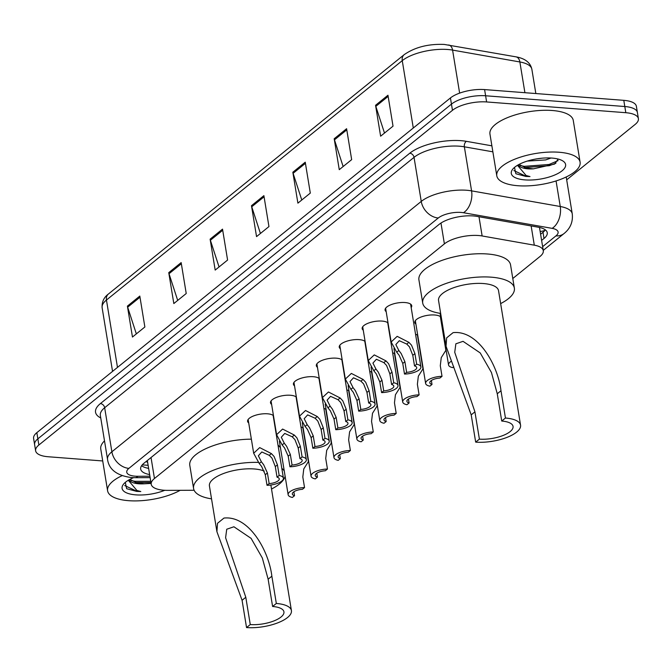 <?xml version="1.0" encoding="UTF-8"?>
<svg xmlns="http://www.w3.org/2000/svg" width="672" height="672" viewBox="0 0 672 672"><rect width="100%" height="100%" fill="white"/><g stroke="black" fill="none" stroke-linecap="round" stroke-linejoin="round"><path stroke-width="1.01" d="M415.909 324.131A13.507 5.04 -9.3 0 1 414.792 322.535A13.507 5.04 -9.3 0 1 421.067 317.016A13.507 5.04 -9.3 0 1 434.742 315A13.507 5.04 -9.3 0 1 440.664 316.84M415.54 334.219A13.507 5.04 -9.3 0 1 417.749 335.387M392.624 352.758A13.507 5.04 -9.3 0 1 394.842 353.926M369.718 371.305A13.507 5.04 -9.3 0 1 371.927 372.473M346.802 389.844A13.507 5.04 -9.3 0 1 349.012 391.012M323.887 408.391A13.507 5.04 -9.3 0 1 326.096 409.559M300.972 426.93A13.507 5.04 -9.3 0 1 303.19 428.098M248.707 422.932A13.507 5.04 -9.3 0 1 247.59 421.344A13.507 5.04 -9.3 0 1 253.865 415.825A13.507 5.04 -9.3 0 1 267.54 413.801A13.507 5.04 -9.3 0 1 273.462 415.649M271.622 404.393A13.507 5.04 -9.3 0 1 270.505 402.797A13.507 5.04 -9.3 0 1 276.78 397.278A13.507 5.04 -9.3 0 1 290.455 395.262A13.507 5.04 -9.3 0 1 296.377 397.102M340.36 348.76A13.507 5.04 -9.3 0 1 339.242 347.172A13.507 5.04 -9.3 0 1 345.517 341.653A13.507 5.04 -9.3 0 1 359.192 339.629A13.507 5.04 -9.3 0 1 365.114 341.477M386.19 311.674A13.507 5.04 -9.3 0 1 385.073 310.086A13.507 5.04 -9.3 0 1 391.348 304.567A13.507 5.04 -9.3 0 1 405.014 302.543A13.507 5.04 -9.3 0 1 411.726 305.718A13.507 5.04 -9.3 0 1 411.18 307.583M363.275 330.221A13.507 5.04 -9.3 0 1 362.158 328.625A13.507 5.04 -9.3 0 1 368.432 323.106A13.507 5.04 -9.3 0 1 382.108 321.09A13.507 5.04 -9.3 0 1 388.03 322.93M317.444 367.307A13.507 5.04 -9.3 0 1 316.327 365.711A13.507 5.04 -9.3 0 1 322.602 360.192A13.507 5.04 -9.3 0 1 336.277 358.176A13.507 5.04 -9.3 0 1 342.208 360.016M294.538 385.846A13.507 5.04 -9.3 0 1 293.42 384.258A13.507 5.04 -9.3 0 1 299.695 378.739A13.507 5.04 -9.3 0 1 313.362 376.715A13.507 5.04 -9.3 0 1 319.292 378.563M512.795 278.502L540.053 256.444A25.326 9.45 170.7 0 0 543.295 250.673A25.326 9.45 170.7 0 0 534.299 245.171L482.135 235.964A25.326 9.45 170.7 0 0 478.548 235.519A25.326 9.45 170.7 0 0 444.385 243.886L154.468 478.506A25.326 9.45 170.7 0 0 151.225 484.277A25.326 9.45 170.7 0 0 167.782 490.367L194.132 490.266M151.225 484.277L147.428 461.093A25.326 9.45 -9.3 0 1 147.386 460.488M541.615 240.416L544.009 238.476A25.326 9.45 170.7 0 0 547.252 232.705A25.326 9.45 170.7 0 0 538.255 227.203L476.969 216.392A25.326 9.45 170.7 0 0 473.382 215.947A25.326 9.45 170.7 0 0 439.219 224.305L143.917 463.285A25.326 9.45 170.7 0 0 140.675 469.064A25.326 9.45 170.7 0 0 149.638 474.558M102.715 460.958L48.208 456.75A25.326 9.45 -9.3 0 1 35.624 450.803A25.326 9.45 -9.3 0 1 38.867 445.024L452.466 110.309A25.326 9.45 -9.3 0 1 486.62 101.951L625.817 112.703A25.326 9.45 -9.3 0 1 638.4 118.65A25.326 9.45 -9.3 0 1 635.158 124.421L566.681 179.836M35.624 450.803L33.6 438.43A25.326 9.45 -9.3 0 1 36.842 432.659L450.442 97.944A25.326 9.45 -9.3 0 1 484.596 89.586L623.792 100.338L624.8 106.52A25.326 9.45 -9.3 0 1 637.384 112.468A25.326 9.45 -9.3 0 0 624.8 106.52L485.612 95.768L624.8 106.52L625.817 112.703M450.442 97.944L451.45 104.126A25.326 9.45 -9.3 0 1 485.612 95.768A25.326 9.45 -9.3 0 0 451.45 104.126L37.859 438.841L451.45 104.126L452.466 110.309M34.616 444.612A25.326 9.45 -9.3 0 1 37.859 438.841A25.326 9.45 -9.3 0 0 34.616 444.612M148.621 468.376A25.326 9.45 -9.3 0 1 141.582 465.738M545.336 229.841A25.326 9.45 -9.3 0 1 543.001 232.294L540.599 234.234M136.34 333.892L127.663 307.188A6.754 5.242 -129 0 1 127.403 306.113L132.46 337.033L144.866 326.987L139.81 296.066L127.403 306.113M177.702 300.418L169.025 273.722A6.754 5.242 -129 0 1 168.756 272.639L173.821 303.559L186.228 293.513L181.163 262.601L168.756 272.639M219.064 266.952L210.386 240.248A6.754 5.242 -129 0 1 210.118 239.165L215.183 270.085L227.59 260.047L222.524 229.127L210.118 239.165M384.493 133.064L375.824 106.361A6.754 5.242 -129 0 1 375.556 105.286L380.621 136.198L393.028 126.16L387.962 95.239L375.556 105.286M343.14 166.538L334.463 139.835A6.754 5.242 -129 0 1 334.194 138.751L339.259 169.672L351.666 159.634L346.601 128.713L334.194 138.751M301.778 200.004L293.101 173.309A6.754 5.242 -129 0 1 292.841 172.225L297.898 203.146L310.304 193.099L305.248 162.187L292.841 172.225M260.417 233.478L251.74 206.774A6.754 5.242 -129 0 1 251.479 205.699L256.544 236.611L268.951 226.573L263.886 195.653L251.479 205.699M623.792 100.338A25.326 9.45 -9.3 0 1 636.376 106.285L638.4 118.65M517.768 185.716A42.21 15.742 -9.3 0 1 496.793 175.804A42.21 15.742 -9.3 0 1 516.398 158.558A42.21 15.742 -9.3 0 1 559.121 152.25A42.21 15.742 -9.3 0 1 580.096 162.162A42.21 15.742 -9.3 0 1 560.498 179.407A42.21 15.742 -9.3 0 1 517.768 185.716M496.793 175.804L489.955 134.064A42.21 15.742 -9.3 0 1 509.561 116.819A42.21 15.742 -9.3 0 1 552.292 110.502A42.21 15.742 -9.3 0 1 573.266 120.422L580.096 162.162M536.399 158.911L542.254 158.164M527.268 161.087L545.681 159.919L551.04 158.012M519.028 164.43L526.361 168.076L533.408 168.84L554.61 164.06L558.18 159.062M533.408 168.84A19.085 7.115 -9.3 0 1 527.831 168.823A19.085 7.115 -9.3 0 1 518.448 164.749M551.93 158.071A27.527 10.265 -9.3 0 1 562.649 160.835A27.527 10.265 -9.3 0 1 557.264 173.838A27.527 10.265 -9.3 0 1 524.958 179.894A27.527 10.265 -9.3 0 1 512.904 168.983A27.527 10.265 -9.3 0 1 551.93 158.071M514.5 167.412L515.852 173.737L525.857 176.434L529.998 176.568L526.1 175.501L517.482 165.304M524.42 167.572L549.276 165.698L555.912 163.195M520.195 165.53L524.202 166.345L549.074 164.472L558.096 160.625M513.895 170.596L525.815 176.156L529.998 176.568M505.453 418.034L501.732 421.05A22.789 8.501 -9.3 0 1 513.055 426.401A22.789 8.501 -9.3 0 1 502.471 435.716A22.789 8.501 -9.3 0 1 479.396 439.127L475.675 442.134L471.206 414.851L446.04 346.256L446.653 337.856L453.096 332.64C478.464 329.86 498.154 366.089 500.984 390.751L505.453 418.034A30.391 11.332 -9.3 0 1 520.556 425.174A30.391 11.332 -9.3 0 1 506.444 437.59A30.391 11.332 -9.3 0 1 475.675 442.134M501.732 421.05L497.263 393.767L491.442 372.515L480.228 352.934L463.042 341.334L455.86 343.804L454.734 352.313L474.928 411.844L479.396 439.127M520.556 425.174L498.532 290.674A30.391 11.332 170.7 0 0 483.428 283.542A30.391 11.332 170.7 0 0 452.668 288.086A30.391 11.332 170.7 0 0 438.547 300.502L446.04 346.256M440.664 313.421A46.427 17.321 -9.3 0 1 422.722 303.089A46.427 17.321 -9.3 0 1 444.284 284.122A46.427 17.321 -9.3 0 1 491.291 277.175A46.427 17.321 -9.3 0 1 514.357 288.086A46.427 17.321 -9.3 0 1 500.648 303.601M422.722 303.089L418.925 279.905A46.427 17.321 -9.3 0 1 440.488 260.938A46.427 17.321 -9.3 0 1 487.494 253.991A46.427 17.321 -9.3 0 1 510.56 264.894L514.357 288.086M276.326 603.464L272.597 606.48A22.789 8.501 -9.3 0 1 283.928 611.831A22.789 8.501 -9.3 0 1 273.344 621.146A22.789 8.501 -9.3 0 1 250.27 624.557L246.54 627.564L242.08 600.289L216.913 531.686L217.526 523.286L223.969 518.07C249.337 515.29 269.018 551.519 271.858 576.19L276.326 603.464A30.391 11.332 -9.3 0 1 291.421 610.604A30.391 11.332 -9.3 0 1 277.309 623.02A30.391 11.332 -9.3 0 1 246.54 627.564M272.597 606.48L268.136 579.197L262.307 557.953L251.101 538.364L233.915 526.772L226.733 529.234L225.599 537.743L245.801 597.274L250.27 624.557M264.239 471.072A30.391 11.332 170.7 0 0 254.302 468.972A30.391 11.332 170.7 0 0 223.532 473.516A30.391 11.332 170.7 0 0 209.42 485.932L216.913 531.686M211.529 498.851A46.427 17.321 -9.3 0 1 193.586 488.519A46.427 17.321 -9.3 0 1 258.359 462.403M193.586 488.519L189.79 465.335A46.427 17.321 -9.3 0 1 251.362 439.169M281.812 468.35A46.427 17.321 -9.3 0 1 284.256 470.988M285.113 476.221A46.427 17.321 -9.3 0 1 271.513 489.031M278.006 445.158A46.427 17.321 -9.3 0 1 280.459 447.796M180.138 490.316A42.21 15.742 -9.3 0 1 128.57 500.682A42.21 15.742 -9.3 0 1 107.596 490.77A42.21 15.742 -9.3 0 1 122.044 475.692M107.596 490.77L100.758 449.03A42.21 15.742 -9.3 0 1 104.504 440.874M129.839 479.396L137.172 483.042L144.22 483.798L151.091 483.42M144.22 483.798A19.085 7.115 -9.3 0 1 138.634 483.781A19.085 7.115 -9.3 0 1 129.251 479.716M164.791 490.291A27.527 10.265 -9.3 0 1 135.769 494.861A27.527 10.265 -9.3 0 1 123.715 483.949A27.527 10.265 -9.3 0 1 133.552 477.674M125.303 482.378L126.664 488.704L136.66 491.4L140.801 491.534L136.903 490.468L128.293 480.27M135.223 482.538L150.94 482.53M131.006 480.497L135.013 481.312L150.738 481.303M124.698 485.562L136.618 491.123L140.801 491.534M414.523 365.938L412.784 355.337L409.466 346.87L406.762 344.064L399.294 340.712L395.842 344.534L398.84 350.482L401.192 353.564L404.897 361.721L406.627 372.33A8.442 3.15 170.7 0 0 416.732 367.601A8.442 3.15 170.7 0 0 414.523 365.938L416.657 364.216L414.918 353.615L411.533 345.198L408.895 342.342L397.169 336.344L391.146 341.989L385.619 308.213M416.657 364.216A12.659 4.721 170.7 0 1 420.899 366.92A12.659 4.721 170.7 0 1 404.494 374.052L402.763 363.451L399.126 355.244L396.715 352.204L391.146 341.989M404.494 374.052L406.627 372.33M391.608 384.485L389.869 373.884L386.551 365.417L383.855 362.611L376.379 359.26L372.935 363.082L375.925 369.02L378.277 372.112L381.982 380.268L383.712 390.869A8.442 3.15 170.7 0 0 393.817 386.148A8.442 3.15 170.7 0 0 391.608 384.485L393.742 382.754L392.003 372.154L388.618 363.745L385.98 360.889L374.262 354.892L368.239 360.528L362.704 326.76M393.742 382.754A12.659 4.721 170.7 0 1 397.984 385.459A12.659 4.721 170.7 0 1 381.587 392.599L379.848 381.99L376.211 373.783L373.8 370.742L368.239 360.528M381.587 392.599L383.712 390.869M368.693 403.024L366.954 392.423L363.636 383.956L360.94 381.15L353.464 377.798L350.02 381.62L353.01 387.568L355.37 390.65L359.066 398.807L360.805 409.416A8.442 3.15 170.7 0 0 370.902 404.687A8.442 3.15 170.7 0 0 368.693 403.024L370.826 401.302L369.088 390.701L365.711 382.284L363.065 379.428L351.347 373.43L345.324 379.075L339.797 345.299M370.826 401.302A12.659 4.721 170.7 0 1 375.068 404.006A12.659 4.721 170.7 0 1 358.672 411.138L356.933 400.537L353.296 392.33L350.885 389.29L345.324 379.075M358.672 411.138L360.805 409.416M345.778 421.571L344.047 410.97L340.729 402.503L338.024 399.697L330.548 396.346L327.104 400.168L330.095 406.106L332.455 409.198L336.151 417.354L337.89 427.955A8.442 3.15 170.7 0 0 347.995 423.234A8.442 3.15 170.7 0 0 345.778 421.571L347.911 419.84L346.181 409.24L342.796 400.831L340.15 397.975L328.432 391.978L322.409 397.614L316.882 363.846M347.911 419.84A12.659 4.721 170.7 0 1 352.153 422.545A12.659 4.721 170.7 0 1 335.756 429.685L334.018 419.076L330.389 410.869L327.97 407.828L322.409 397.614M335.756 429.685L337.89 427.955M322.871 440.11L321.132 429.509L317.814 421.042L315.109 418.236L307.642 414.884L304.189 418.706L307.188 424.654L309.54 427.736L313.244 435.893L314.975 446.502A8.442 3.15 170.7 0 0 325.08 441.773A8.442 3.15 170.7 0 0 322.871 440.11L325.004 438.388L323.266 427.787L319.88 419.37L317.243 416.514L305.516 410.516L299.494 416.161L293.966 382.385M325.004 438.388A12.659 4.721 170.7 0 1 329.246 441.092A12.659 4.721 170.7 0 1 312.841 448.224L311.111 437.623L307.474 429.416L305.063 426.376L299.494 416.161M312.841 448.224L314.975 446.502M299.956 458.657L298.217 448.056L294.899 439.589L292.202 436.783L284.726 433.432L281.282 437.254L284.273 443.192L286.625 446.284L290.329 454.44L292.06 465.041A8.442 3.15 170.7 0 0 302.165 460.32A8.442 3.15 170.7 0 0 299.956 458.657L302.089 456.926L300.35 446.326L296.965 437.917L294.328 435.061L282.61 429.064L276.587 434.7L271.051 400.932M302.089 456.926A12.659 4.721 170.7 0 1 306.331 459.631A12.659 4.721 170.7 0 1 289.926 466.771L288.196 456.17L284.558 447.955L282.148 444.914L276.587 434.7M289.926 466.771L292.06 465.041M277.04 477.196L275.302 466.595L271.984 458.128L269.287 455.322L261.811 451.97L258.367 455.792L261.358 461.74L263.718 464.822L267.414 472.987L269.153 483.588A8.442 3.15 170.7 0 0 279.25 478.859A8.442 3.15 170.7 0 0 277.04 477.196L279.174 475.474L277.435 464.873L274.058 456.456L271.412 453.6L259.694 447.602L253.672 453.247L248.144 419.479M279.174 475.474A12.659 4.721 170.7 0 1 283.416 478.178A12.659 4.721 170.7 0 1 267.019 485.31L265.28 474.709L261.643 466.502L259.232 463.462L253.672 453.247M267.019 485.31L269.153 483.588M451.206 361.292A12.659 4.721 170.7 0 0 448.535 364.921A12.659 4.721 170.7 0 0 452.777 367.626L453.768 366.828M442.025 376.328L439.891 378.059A8.442 3.15 170.7 0 0 429.794 382.78A8.442 3.15 170.7 0 0 432.004 384.443L429.87 386.165A12.659 4.721 170.7 0 1 425.628 383.46A12.659 4.721 170.7 0 1 442.025 376.328L440.286 365.728L441.252 357.647L445.864 350.347L440.336 316.579M432.004 384.443L431.357 380.503M419.11 394.876L416.976 396.598A8.442 3.15 170.7 0 0 406.879 401.327A8.442 3.15 170.7 0 0 409.088 402.982L406.955 404.712A12.659 4.721 170.7 0 1 402.713 402.007A12.659 4.721 170.7 0 1 419.11 394.876L417.379 384.275L418.345 376.194L422.948 368.886L417.421 335.118M409.088 402.982L408.442 399.042M396.203 413.414L394.069 415.145A8.442 3.15 170.7 0 0 383.964 419.866A8.442 3.15 170.7 0 0 386.173 421.529L384.04 423.251A12.659 4.721 170.7 0 1 379.798 420.546A12.659 4.721 170.7 0 1 396.203 413.414L394.464 402.814L395.43 394.741L400.042 387.433L394.506 353.665M386.173 421.529L385.526 417.589M373.288 431.962L371.154 433.684A8.442 3.15 170.7 0 0 361.049 438.413A8.442 3.15 170.7 0 0 363.258 440.068L361.124 441.798A12.659 4.721 170.7 0 1 356.882 439.093A12.659 4.721 170.7 0 1 373.288 431.962L371.549 421.361L372.515 413.28L377.126 405.972L371.599 372.204M363.258 440.068L362.62 436.128M350.372 450.5L348.239 452.231A8.442 3.15 170.7 0 0 338.134 456.952A8.442 3.15 170.7 0 0 340.351 458.615L338.218 460.345A12.659 4.721 170.7 0 1 333.976 457.632A12.659 4.721 170.7 0 1 350.372 450.5L348.634 439.9L349.6 431.827L354.211 424.519L348.684 390.751M340.351 458.615L339.704 454.675M327.457 469.048L325.324 470.77A8.442 3.15 170.7 0 0 315.227 475.499A8.442 3.15 170.7 0 0 317.436 477.162L315.302 478.884A12.659 4.721 170.7 0 1 311.06 476.179A12.659 4.721 170.7 0 1 327.457 469.048L325.727 458.447L326.693 450.366L331.296 443.058L325.769 409.29M317.436 477.162L316.789 473.214M304.542 487.586L302.417 489.317A8.442 3.15 170.7 0 0 292.312 494.038A8.442 3.15 170.7 0 0 294.521 495.701L292.387 497.431A12.659 4.721 170.7 0 1 288.145 494.726A12.659 4.721 170.7 0 1 304.542 487.586L302.812 476.986L303.778 468.913L308.389 461.605L302.854 427.837M294.521 495.701L293.874 491.761M478.985 216.745L482.135 235.964M146.404 461.278A8.442 3.15 170.7 0 0 147.655 462.47M544.984 230.32A25.326 19.664 -129 0 1 540.145 231.47M440.975 223.045L444.385 243.886M531.149 225.943L534.299 245.171M151.032 457.531L154.468 478.506M542.632 246.658L555.954 235.88A16.884 6.3 170.7 0 0 552.124 228.362L463.445 212.722A16.884 6.3 170.7 0 0 461.051 212.428A16.884 6.3 170.7 0 0 438.278 217.997L128.906 468.367A16.884 6.3 170.7 0 0 135.139 476.179A16.884 6.3 170.7 0 0 137.785 476.272L149.906 476.221M128.906 468.367A16.884 13.112 51 0 1 111.88 451.786L421.252 201.415A33.768 12.592 -9.3 0 1 466.788 190.268A33.768 12.592 -9.3 0 1 471.576 190.865L464.36 146.807A33.768 12.592 170.7 0 0 459.572 146.21A33.768 12.592 170.7 0 0 414.036 157.357L104.664 407.728A33.768 12.592 170.7 0 0 100.338 415.422L107.554 459.48A33.768 12.592 -9.3 0 1 111.88 451.786L104.664 407.728A4.217 3.276 -129 0 0 100.405 403.578L409.777 153.216A4.217 3.276 -129 0 1 414.036 157.357L421.252 201.415A16.884 13.112 51 0 0 438.278 217.997M107.554 459.48C109.015 469.56 116.928 475.583 131.309 477.548L135.316 477.691A16.884 6.174 -90.2 0 0 137.785 476.272M409.777 153.216A37.985 14.171 -9.3 0 1 461.009 140.675A37.985 14.171 -9.3 0 1 466.393 141.338L491.879 145.832M100.758 417.959A37.985 14.171 -9.3 0 1 100.405 403.578M486.62 101.951L484.596 89.586M38.867 445.024L36.842 432.659M463.445 212.722A16.884 10.727 -80 0 0 471.576 190.865L560.255 206.506L556.063 180.944M552.124 228.362A16.884 10.727 -80 0 0 560.255 206.506A33.768 12.592 -9.3 0 1 572.25 213.847L566.21 176.971M492.862 151.83L464.36 146.807A4.217 2.68 100 0 1 466.393 141.338M555.954 235.88A16.884 13.112 51 0 0 564.043 233.545C570.377 228.438 573.115 221.869 572.25 213.847M543.001 232.294L544.009 238.476M524.908 92.694L519.868 61.967L452.584 50.098A33.768 12.592 170.7 0 0 447.796 49.501A33.768 12.592 170.7 0 0 402.251 60.648A8.442 6.552 -129 0 1 404.191 54.65C414.994 47.174 428.366 43.772 444.31 44.436L516.004 56.851C525.118 58.464 530.41 62.614 531.871 69.3A33.768 12.592 170.7 0 0 519.868 61.967A8.442 5.359 -80 0 0 516.004 56.851M448.711 44.982A8.442 5.359 -80 0 1 452.584 50.098L459.631 93.122M413.288 128.016L402.251 60.648L106.453 300.04A33.768 12.592 170.7 0 0 102.127 307.734C101.758 301.988 103.841 297.427 108.394 294.034A8.442 6.552 51 0 0 106.453 300.04L117.482 367.399M251.74 206.774L264.071 196.795M293.101 173.309L305.432 163.33M334.463 139.835L346.794 129.856M375.824 106.361L388.147 96.382M210.386 240.248L222.709 230.269M169.025 273.722L181.356 263.743M127.663 307.188L139.994 297.209M453.096 332.64L446.653 337.856M474.928 411.844L471.206 414.851M500.984 390.751L497.263 393.767M223.969 518.07L217.526 523.286M245.801 597.274L242.08 600.289M271.858 576.19L268.136 579.197M396.715 352.204L398.84 350.482M406.762 344.064L408.895 342.342M412.784 355.337L414.918 353.615M402.763 363.451L404.897 361.721M373.8 370.742L375.925 369.02M383.855 362.611L385.98 360.889M389.869 373.884L392.003 372.154M379.848 381.99L381.982 380.268M350.885 389.29L353.01 387.568M360.94 381.15L363.065 379.428M366.954 392.423L369.088 390.701M356.933 400.537L359.066 398.807M327.97 407.828L330.095 406.106M338.024 399.697L340.15 397.975M344.047 410.97L346.181 409.24M334.018 419.076L336.151 417.354M305.063 426.376L307.188 424.654M315.109 418.236L317.243 416.514M321.132 429.509L323.266 427.787M311.111 437.623L313.244 435.893M282.148 444.914L284.273 443.192M292.202 436.783L294.328 435.061M298.217 448.056L300.35 446.326M288.196 456.17L290.329 454.44M259.232 463.462L261.358 461.74M269.287 455.322L271.412 453.6M275.302 466.595L277.435 464.873M265.28 474.709L267.414 472.987M142.237 464.89L148.184 465.301M539.49 227.447L543.295 250.673M543.245 250.379L564.043 233.545M135.316 477.691L150.142 477.641M108.394 294.034L404.191 54.65M102.127 307.734L112.552 371.389M531.871 69.3L535.836 93.542M291.421 610.604L270.858 485.008M420.899 366.92L410.609 304.122M397.984 385.459L387.702 322.669M375.068 404.006L364.787 341.208M352.153 422.545L341.872 359.755M329.246 441.092L318.956 378.294M306.331 459.631L296.05 396.841M283.416 478.178L273.134 415.38M448.535 364.921L440.093 313.328M425.628 383.46L415.338 320.67M402.713 402.007L393.96 348.541M379.798 420.546L371.045 367.088M356.882 439.093L348.13 385.627M333.976 457.632L325.214 404.174M311.06 476.179L302.308 422.713M288.145 494.726L279.392 441.26"/></g></svg>
